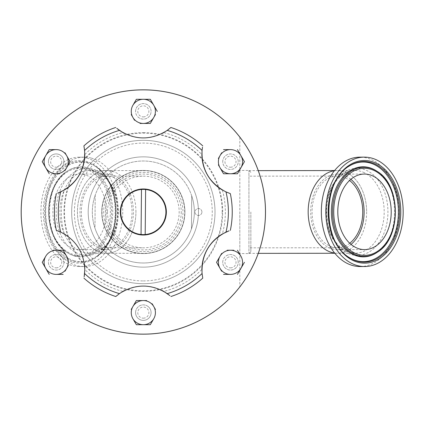 <?xml version="1.0" encoding="UTF-8"?>
<svg xmlns="http://www.w3.org/2000/svg" width="424" height="424" viewBox="0 0 424 424"><rect width="100%" height="100%" fill="white"/><g stroke="black" fill="none" stroke-linecap="round" stroke-linejoin="round"><path stroke-width="0.32" stroke-dasharray="2.12 1.59" d="M201.919 212A3.445 3.445 0 0 0 198.474 208.555A3.445 3.445 0 0 0 195.029 212A3.445 3.445 0 0 0 198.474 215.445A3.445 3.445 0 0 0 201.919 212A3.445 3.445 0 0 0 198.474 208.555A3.445 3.445 0 0 0 195.029 212A3.445 3.445 0 0 0 198.474 215.445A3.445 3.445 0 0 0 201.919 212M265.472 212A122.133 122.133 0 0 1 143.333 334.133A122.133 122.133 0 0 1 21.2 212A122.133 122.133 0 0 1 143.333 89.867A122.133 122.133 0 0 1 265.472 212M63.939 262.313A7.754 7.754 0 0 1 56.185 270.067A7.754 7.754 0 0 1 48.431 262.313A7.754 7.754 0 0 1 56.185 254.559A7.754 7.754 0 0 1 63.939 262.313A7.754 7.754 0 0 1 56.185 270.067A7.754 7.754 0 0 1 48.431 262.313A7.754 7.754 0 0 1 56.185 254.559A7.754 7.754 0 0 1 63.939 262.313M147.213 305.916A7.754 7.754 0 0 1 150.048 316.505A7.754 7.754 0 0 1 139.459 319.346A7.754 7.754 0 0 1 136.618 308.751A7.754 7.754 0 0 1 147.213 305.916M226.607 255.598A7.754 7.754 0 0 1 237.202 258.439A7.754 7.754 0 0 1 234.361 269.028A7.754 7.754 0 0 1 223.771 266.192A7.754 7.754 0 0 1 226.607 255.598M222.733 161.687A7.754 7.754 0 0 1 230.486 153.933A7.754 7.754 0 0 1 238.24 161.687A7.754 7.754 0 0 1 230.486 169.441A7.754 7.754 0 0 1 222.733 161.687A7.754 7.754 0 0 1 230.486 153.933A7.754 7.754 0 0 1 238.24 161.687A7.754 7.754 0 0 1 230.486 169.441A7.754 7.754 0 0 1 222.733 161.687M139.459 118.084A7.754 7.754 0 0 1 136.618 107.495A7.754 7.754 0 0 1 147.213 104.654A7.754 7.754 0 0 1 150.048 115.248A7.754 7.754 0 0 1 139.459 118.084M60.065 168.402A7.754 7.754 0 0 1 49.47 165.561A7.754 7.754 0 0 1 52.311 154.972A7.754 7.754 0 0 1 62.9 157.808A7.754 7.754 0 0 1 60.065 168.402M222.187 212A78.848 78.848 0 0 1 143.333 290.848A78.848 78.848 0 0 1 64.485 212A78.848 78.848 0 0 1 143.333 133.152A78.848 78.848 0 0 1 222.187 212M48.431 161.687A7.754 7.754 0 0 1 56.185 153.933A7.754 7.754 0 0 1 63.939 161.687A7.754 7.754 0 0 1 56.185 169.441A7.754 7.754 0 0 1 48.431 161.687M135.579 111.369A7.754 7.754 0 0 1 143.333 103.615A7.754 7.754 0 0 1 151.087 111.369A7.754 7.754 0 0 1 143.333 119.123A7.754 7.754 0 0 1 135.579 111.369M222.733 262.313A7.754 7.754 0 0 1 230.486 254.559A7.754 7.754 0 0 1 238.24 262.313A7.754 7.754 0 0 1 230.486 270.067A7.754 7.754 0 0 1 222.733 262.313M135.579 312.631A7.754 7.754 0 0 1 143.333 304.877A7.754 7.754 0 0 1 151.087 312.631A7.754 7.754 0 0 1 143.333 320.385A7.754 7.754 0 0 1 135.579 312.631M181.244 212A37.911 37.911 0 0 1 143.333 249.911A37.911 37.911 0 0 1 105.428 212A37.911 37.911 0 0 1 143.333 174.089A37.911 37.911 0 0 1 181.244 212M218.371 158.512L221.678 152.783M240.943 167.724L237.456 173.761M221.678 170.586L218.371 164.857M233.794 173.761L227.174 173.761M134.53 120.273L131.223 114.544M150.308 99.296L153.795 105.332M146.646 123.448L140.026 123.448M155.449 114.544L152.142 120.273M59.492 173.761L52.878 173.761M45.728 167.724L42.421 161.994M49.571 149.608L56.185 149.608M68.296 164.857L64.989 170.586M64.989 152.783L68.296 158.512M68.296 265.488L64.989 271.217M42.421 262.006L45.728 256.276M64.989 253.414L68.296 259.144M52.878 250.239L59.492 250.239M152.137 303.727L155.449 309.456M140.026 300.552L146.646 300.552M131.223 309.456L134.53 303.727M227.174 250.239L233.794 250.239M218.371 259.144L221.678 253.414M221.678 271.217L218.371 265.488M191.701 195.798A51.007 51.007 0 0 0 95.204 195.119L94.971 228.202A51.007 51.007 0 0 0 194.34 212.36A51.007 51.007 0 0 0 143.694 160.998A51.007 51.007 0 0 0 92.331 211.64A51.007 51.007 0 0 0 191.463 228.881A51.007 51.007 0 0 0 191.701 195.798L191.463 228.881L191.701 195.798M95.204 195.119L94.971 228.202A51.007 51.007 0 0 1 95.204 195.119M143.333 188.977A23.023 23.023 0 0 0 120.315 212A23.023 23.023 0 0 0 143.333 235.023A23.023 23.023 0 0 0 166.356 212A23.023 23.023 0 0 0 143.333 188.977M84.392 275.388L84.164 276.861M143.333 283.677A71.677 71.677 0 0 0 215.01 212A71.677 71.677 0 0 0 143.333 140.323A71.677 71.677 0 0 0 71.661 212A71.677 71.677 0 0 0 143.333 283.677A71.677 71.677 0 0 0 215.01 212A71.677 71.677 0 0 0 143.333 140.323A71.677 71.677 0 0 0 71.661 212A71.677 71.677 0 0 0 143.333 283.677M143.333 280.926A68.927 68.927 0 0 0 212.26 212A68.927 68.927 0 0 0 143.333 143.073A68.927 68.927 0 0 0 74.412 212A68.927 68.927 0 0 0 143.333 280.926M143.333 156.859A55.141 55.141 0 0 0 88.197 212A55.141 55.141 0 0 0 143.333 267.141A55.141 55.141 0 0 0 198.474 212A55.141 55.141 0 0 0 143.333 156.859A55.141 55.141 0 0 0 88.197 212A55.141 55.141 0 0 0 143.333 267.141A55.141 55.141 0 0 0 198.474 212A55.141 55.141 0 0 0 143.333 156.859M166.791 130.703L163.812 132.574A82.023 82.023 0 0 1 201.882 154.559M202.757 145.856A88.913 88.913 0 0 0 170.904 127.47M202.078 150.282L202.508 147.149M119.881 293.297L122.859 291.426A82.023 82.023 0 0 1 84.789 269.441M83.915 278.144A88.913 88.913 0 0 0 115.763 296.53A88.913 88.913 0 0 1 83.915 278.144M65.709 234.832A41.356 41.356 0 0 1 84.387 263.929M61.21 232.336L64.316 233.979A82.023 82.023 0 0 1 64.316 190.021M84.657 151.039L84.789 154.559A82.023 82.023 0 0 1 122.859 132.574M115.763 127.47A88.913 88.913 0 0 0 83.915 145.856M124.73 290.419A41.356 41.356 0 0 1 161.973 290.44M202.01 272.961L201.882 269.441A82.023 82.023 0 0 1 163.812 291.426M170.904 296.53A88.913 88.913 0 0 0 202.757 278.144A88.913 88.913 0 0 1 170.904 296.53M225.467 191.664L222.356 190.021A82.023 82.023 0 0 1 222.356 233.979M230.327 230.391A88.913 88.913 0 0 0 230.327 193.609M161.936 133.581A41.356 41.356 0 0 1 124.698 133.56M143.121 234.605A22.61 22.61 0 0 0 165.943 212.217A22.61 22.61 0 0 0 143.551 189.396A22.61 22.61 0 0 0 120.729 211.783A22.61 22.61 0 0 0 143.121 234.605M145.618 189.507L145.188 234.53M141.483 189.47L141.054 234.493M239.83 137.084A122.165 122.165 0 0 0 21.174 212A122.165 122.165 0 0 0 239.83 286.916A122.165 122.165 0 0 0 239.83 137.084L239.83 286.916L239.83 137.084M143.333 253.573A41.573 41.573 0 0 0 184.912 212A41.573 41.573 0 0 0 143.333 170.427A41.573 41.573 0 0 0 101.76 212A41.573 41.573 0 0 0 143.333 253.573A41.573 41.573 0 0 0 184.912 212A41.573 41.573 0 0 0 143.333 170.427A41.573 41.573 0 0 0 101.76 212A41.573 41.573 0 0 0 143.333 253.573M143.333 172.356A39.644 39.644 0 0 1 182.983 212A39.644 39.644 0 0 1 143.333 251.644A39.644 39.644 0 0 1 103.689 212A39.644 39.644 0 0 1 143.333 172.356M248.93 212L248.93 253.573L248.93 212M239.83 212L239.83 253.573L239.83 212M250.86 212L250.86 251.644L250.86 212M230.486 267.857A5.544 5.544 0 0 0 236.025 262.313A5.544 5.544 0 0 0 230.486 256.774A5.544 5.544 0 0 0 224.943 262.313A5.544 5.544 0 0 0 230.486 267.857M143.333 318.17A5.544 5.544 0 0 0 148.877 312.631A5.544 5.544 0 0 0 143.333 307.087A5.544 5.544 0 0 0 137.795 312.631A5.544 5.544 0 0 0 143.333 318.17M56.185 267.857A5.544 5.544 0 0 0 61.729 262.313A5.544 5.544 0 0 0 56.185 256.774A5.544 5.544 0 0 0 50.647 262.313A5.544 5.544 0 0 0 56.185 267.857M56.185 167.226A5.544 5.544 0 0 0 61.729 161.687A5.544 5.544 0 0 0 56.185 156.143A5.544 5.544 0 0 0 50.647 161.687A5.544 5.544 0 0 0 56.185 167.226M143.333 116.913A5.544 5.544 0 0 0 148.877 111.369A5.544 5.544 0 0 0 143.333 105.83A5.544 5.544 0 0 0 137.795 111.369A5.544 5.544 0 0 0 143.333 116.913M230.486 167.226A5.544 5.544 0 0 0 236.025 161.687A5.544 5.544 0 0 0 230.486 156.143A5.544 5.544 0 0 0 224.943 161.687A5.544 5.544 0 0 0 230.486 167.226M143.333 132.654A79.346 79.346 0 0 1 222.679 212A79.346 79.346 0 0 1 143.333 291.346A79.346 79.346 0 0 1 63.987 212A79.346 79.346 0 0 1 143.333 132.654M248.93 212.111L248.93 170.644L248.93 212.111M366.654 211.979A41.356 29.24 -90.2 0 1 337.52 253.255A41.356 29.24 -90.2 0 1 334.658 253.064A41.356 29.24 89.8 0 0 337.52 253.255A41.356 29.24 89.8 0 0 366.363 217.814A41.356 29.24 89.8 0 0 345.682 172.261A41.356 29.24 89.8 0 0 337.303 170.549A41.356 29.24 -90.2 0 1 366.654 211.979M349.731 243.254A35.839 25.345 -90.2 0 1 337.504 247.743A35.839 25.345 -90.2 0 1 312.069 211.836A35.839 25.345 -90.2 0 1 337.313 176.061A35.839 25.345 -90.2 0 1 349.567 180.486M334.441 170.755A41.356 29.24 -90.2 0 1 337.303 170.549A41.356 29.24 89.8 0 0 334.441 170.755M184.689 212.101A41.356 41.356 0 0 0 143.434 170.644A41.356 41.356 0 0 0 101.983 211.899A41.356 41.356 0 0 0 143.233 253.356A41.356 41.356 0 0 0 184.689 212.101M135.929 211.984A41.356 29.24 90.1 0 0 106.784 170.554A41.356 29.24 90.1 0 0 77.444 211.841A41.356 29.24 90.1 0 0 106.583 253.266A41.356 29.24 90.1 0 0 135.929 211.984M128.737 194.197A35.839 25.345 90.1 0 0 106.774 176.071A35.839 25.345 90.1 0 0 81.339 211.852A35.839 25.345 90.1 0 0 106.599 247.754A35.839 25.345 90.1 0 0 128.652 229.728M128.817 229.326A35.839 25.345 90.1 0 0 132.028 211.974A35.839 25.345 90.1 0 0 128.896 194.6M107.495 211.915A35.839 35.839 0 0 0 143.248 247.839A35.839 35.839 0 0 0 179.177 212.085A35.839 35.839 0 0 0 143.423 176.161A35.839 35.839 0 0 0 107.495 211.915M360.172 266.542A54.701 38.679 89.8 0 0 398.316 219.659A54.701 38.679 89.8 0 0 370.968 159.408A54.701 38.679 89.8 0 0 359.881 157.145M350.871 179.315A37.773 26.707 89.8 0 0 344.966 175.695A37.773 26.707 89.8 0 0 337.308 174.132A37.773 26.707 89.8 0 0 310.972 206.504A37.773 26.707 89.8 0 0 329.856 248.109A37.773 26.707 89.8 0 0 337.509 249.672A37.773 26.707 89.8 0 0 351.046 244.415M112.233 171.296A41.356 29.24 -89.9 0 1 135.791 215.853A41.356 29.24 -89.9 0 1 106.583 253.266A41.356 29.24 -89.9 0 1 101.135 252.529A41.356 29.24 -89.9 0 1 77.581 207.967A41.356 29.24 -89.9 0 1 106.784 170.554A41.356 29.24 -89.9 0 1 112.233 171.296M91.409 158.131A54.701 38.679 -89.9 0 1 122.568 217.072A54.701 38.679 -89.9 0 1 83.936 266.553A54.701 38.679 -89.9 0 1 76.728 265.578A54.701 38.679 -89.9 0 1 45.575 206.642A54.701 38.679 -89.9 0 1 84.206 157.156A54.701 38.679 -89.9 0 1 91.409 158.131M86.925 158.12A54.701 38.679 -89.9 0 1 118.084 217.062A54.701 38.679 -89.9 0 1 79.452 266.542A54.701 38.679 -89.9 0 1 72.244 265.567A54.701 38.679 -89.9 0 1 41.091 206.631A54.701 38.679 -89.9 0 1 79.723 157.145A54.701 38.679 -89.9 0 1 86.925 158.12M74.518 248.941A37.773 26.707 -89.9 0 1 53.005 208.242A37.773 26.707 -89.9 0 1 79.68 174.073A37.773 26.707 -89.9 0 1 84.657 174.746A37.773 26.707 -89.9 0 1 106.17 215.445A37.773 26.707 -89.9 0 1 79.495 249.614A37.773 26.707 -89.9 0 1 74.518 248.941M101.617 249.01A37.773 26.707 -89.9 0 1 80.104 208.311A37.773 26.707 -89.9 0 1 106.779 174.142A37.773 26.707 -89.9 0 1 111.756 174.815A37.773 26.707 -89.9 0 1 133.268 215.514A37.773 26.707 -89.9 0 1 106.594 249.683A37.773 26.707 -89.9 0 1 101.617 249.01M363.225 172.213A41.356 29.24 -90.2 0 1 383.9 217.766A41.356 29.24 -90.2 0 1 355.063 253.213A41.356 29.24 -90.2 0 1 346.678 251.501A41.356 29.24 -90.2 0 1 326.003 205.947A41.356 29.24 -90.2 0 1 354.84 170.501A41.356 29.24 -90.2 0 1 363.225 172.213M348.443 253.579A43.534 30.782 89.8 0 0 386.677 224.243A43.534 30.782 89.8 0 0 365.859 170.119A43.534 30.782 89.8 0 0 327.625 199.455A43.534 30.782 89.8 0 0 348.443 253.579M348.48 166.553A49.804 35.219 89.8 0 0 348.141 166.775L348.814 166.325A50.302 35.568 89.8 0 0 328.468 211.926A50.302 35.568 89.8 0 0 349.058 257.416L348.38 256.971A49.804 35.219 89.8 0 0 348.719 257.193M376.835 252.577A45.034 31.842 89.8 0 0 395.051 211.751A45.034 31.842 89.8 0 0 376.618 171.02C400.389 184.265 400.532 239.205 376.835 252.577M377.296 171.471A44.541 31.493 -90.2 0 1 395.528 211.746A44.541 31.493 -90.2 0 1 377.508 252.126M348.141 166.775A49.804 35.219 89.8 0 0 327.991 211.926A49.804 35.219 89.8 0 0 348.38 256.971C321.445 241.23 321.291 182.659 348.141 166.775M94.695 171.254A41.356 29.24 90.1 0 0 89.241 170.512A41.356 29.24 90.1 0 0 60.038 207.924A41.356 29.24 90.1 0 0 83.592 252.487A41.356 29.24 90.1 0 0 89.04 253.223A41.356 29.24 90.1 0 0 118.248 215.811A41.356 29.24 90.1 0 0 94.695 171.254M81.101 254.617A43.534 30.782 -89.9 0 1 56.721 203.674A43.534 30.782 -89.9 0 1 92.787 169.107A43.534 30.782 -89.9 0 1 117.167 220.051A43.534 30.782 -89.9 0 1 81.101 254.617M72.7 262.244A51.315 36.289 90.1 0 0 115.217 221.498A51.315 36.289 90.1 0 0 86.475 161.443A51.315 36.289 90.1 0 0 43.958 202.195A51.315 36.289 90.1 0 0 72.7 262.244M86.814 162.44A50.302 35.568 -89.9 0 1 95.273 166.335A50.302 35.568 -89.9 0 1 115.63 211.931A50.302 35.568 -89.9 0 1 95.05 257.426A50.302 35.568 -89.9 0 1 73.31 261.248A50.302 35.568 -89.9 0 1 45.14 202.386A50.302 35.568 -89.9 0 1 86.814 162.44M74.205 260.765A49.804 35.219 -89.9 0 1 46.311 202.481A49.804 35.219 -89.9 0 1 87.572 162.933A49.804 35.219 -89.9 0 1 95.946 166.786A49.804 35.219 -89.9 0 1 116.107 211.936A49.804 35.219 -89.9 0 1 95.729 256.981A49.804 35.219 -89.9 0 1 74.205 260.765M74.847 256.08A45.034 31.842 -89.9 0 1 67.273 252.593A45.034 31.842 -89.9 0 1 49.041 211.772A45.034 31.842 -89.9 0 1 67.469 171.042A45.034 31.842 -89.9 0 1 86.931 167.618A45.034 31.842 -89.9 0 1 112.153 220.321A45.034 31.842 -89.9 0 1 74.847 256.08M74.083 255.593A44.541 31.493 90.1 0 0 110.982 220.226A44.541 31.493 90.1 0 0 86.04 168.1A44.541 31.493 90.1 0 0 66.791 171.487A44.541 31.493 90.1 0 0 48.569 211.772A44.541 31.493 90.1 0 0 66.595 252.142A44.541 31.493 90.1 0 0 74.083 255.593M85.425 169.097A43.524 30.777 -89.9 0 1 109.805 220.03A43.524 30.777 -89.9 0 1 73.744 254.591A43.524 30.777 -89.9 0 1 49.37 203.658A43.524 30.777 -89.9 0 1 85.425 169.097M250.86 251.644L248.93 253.573L239.83 253.573M250.86 172.356L248.93 170.427L239.83 170.427M248.93 253.356L258.285 253.356M334.817 253.266L355.063 253.213L347.298 251.623C334.785 245.406 327.916 232.447 326.687 212.737C325.865 189.878 340.297 169.706 354.84 170.501L334.6 170.554M337.313 176.061L248.93 176.161M337.504 247.743L248.93 247.839M248.93 170.644L258.285 170.644M143.233 253.356L89.04 253.223C103.583 254.093 118.121 233.995 117.411 211.131C116.823 193.153 109.943 176.517 94.271 171.195L89.241 170.512L143.434 170.644M106.599 247.754L143.248 247.839M106.774 176.071L143.423 176.161M337.509 249.672L364.608 249.603M337.308 174.132L364.407 174.057M83.936 266.553L79.452 266.542M95.273 166.335C121.958 181.642 121.81 242.252 95.05 257.426L95.729 256.981C122.658 241.235 122.801 182.665 95.946 166.786L95.273 166.335M67.273 252.593C43.566 239.226 43.704 184.292 67.469 171.042L66.791 171.487C42.85 185.33 42.723 238.177 66.595 252.142L67.273 252.593M106.779 174.142L79.68 174.073M106.594 249.683L79.495 249.614M84.206 157.156L79.723 157.145"/><path stroke-width="0.64" d="M265.472 212A122.133 122.133 0 0 1 143.333 334.133A122.133 122.133 0 0 1 21.2 212A122.133 122.133 0 0 1 143.333 89.867A122.133 122.133 0 0 1 265.472 212M221.678 152.783L220.024 155.645A12.073 12.073 0 0 1 230.486 149.608L223.512 149.608L230.486 149.608A12.073 12.073 0 0 1 240.943 167.724L244.425 161.687L237.456 173.761L233.794 173.761M218.371 164.857L223.512 173.761L230.486 173.761A12.073 12.073 0 0 1 220.024 155.645L218.371 158.512M240.943 167.724A12.073 12.073 0 0 1 230.486 173.761L237.456 173.761M244.425 161.687L237.456 149.608L244.425 161.687M227.174 173.761L223.512 173.761L221.678 170.586M131.223 114.544L132.876 117.406A12.073 12.073 0 0 1 132.876 105.332L136.364 99.296L132.876 105.332A12.073 12.073 0 0 1 153.795 105.332L157.278 111.369L150.308 99.296L136.364 99.296L150.308 99.296M140.026 123.448L150.308 123.448L153.795 117.406A12.073 12.073 0 0 1 132.876 117.406L134.53 120.273M153.795 105.332A12.073 12.073 0 0 1 153.795 117.406L155.449 114.544M152.142 120.273L150.308 123.448L146.646 123.448M52.878 173.761L56.185 173.761A12.073 12.073 0 0 1 45.728 167.724L49.216 173.761L45.728 167.724A12.073 12.073 0 0 1 56.185 149.608L49.571 149.608M64.989 170.586L70.13 161.687L66.642 155.645A12.073 12.073 0 0 1 56.185 173.761L59.492 173.761M42.421 161.994L45.728 167.724M56.185 149.608A12.073 12.073 0 0 1 66.642 155.645L64.989 152.783M49.216 149.608L42.241 161.687L49.216 149.608M68.296 158.512L70.13 161.687L68.296 164.857M64.989 271.217L66.642 268.355A12.073 12.073 0 0 1 56.185 274.392L63.16 274.392L56.185 274.392A12.073 12.073 0 0 1 45.728 256.276L42.421 262.006M68.296 259.144L63.16 250.239L56.185 250.239A12.073 12.073 0 0 1 66.642 268.355L68.296 265.488M45.728 256.276A12.073 12.073 0 0 1 56.185 250.239L52.878 250.239M42.241 262.313L49.216 274.392L42.241 262.313M59.492 250.239L63.16 250.239L64.989 253.414M155.449 309.456L153.795 306.594A12.073 12.073 0 0 1 153.795 318.668L150.308 324.704L153.795 318.668A12.073 12.073 0 0 1 132.876 318.668L136.364 324.704L132.876 318.668A12.073 12.073 0 0 1 132.876 306.594L131.223 309.456M146.646 300.552L136.364 300.552L132.876 306.594A12.073 12.073 0 0 1 153.795 306.594L152.137 303.727M136.364 324.704L150.308 324.704L136.364 324.704M134.53 303.727L136.364 300.552L140.026 300.552M233.794 250.239L230.486 250.239A12.073 12.073 0 0 1 240.943 256.276L237.456 250.239L240.943 256.276A12.073 12.073 0 0 1 230.486 274.392L223.512 274.392L230.486 274.392A12.073 12.073 0 0 1 220.024 268.355L221.678 271.217M221.678 253.414L216.542 262.313L220.024 268.355A12.073 12.073 0 0 1 230.486 250.239L227.174 250.239M237.456 274.392L244.425 262.313L237.456 274.392M218.371 265.488L216.542 262.313L218.371 259.144M143.333 188.977A23.023 23.023 0 0 0 120.315 212A23.023 23.023 0 0 0 143.333 235.023A23.023 23.023 0 0 0 166.356 212A23.023 23.023 0 0 0 143.333 188.977M202.508 147.149L202.062 150.467C201.315 169.277 209.292 183.094 225.987 191.908L230.327 193.609L225.467 191.664M202.062 150.467A85.06 85.06 0 0 0 167.263 130.375L170.904 127.47L166.791 130.703M116.77 128.34L119.409 130.375C135.325 140.429 151.278 140.429 167.263 130.375M119.409 130.375A85.06 85.06 0 0 0 84.609 150.467L83.915 145.856L84.657 151.039M57.6 193.174L60.685 191.908C77.348 183.152 85.325 169.335 84.609 150.467M84.164 276.861L84.789 269.68L84.392 275.388M84.387 263.929A41.356 41.356 0 0 1 84.789 269.441L84.789 269.68C83.968 252.391 75.933 239.862 60.685 232.092L56.344 230.391A88.913 88.913 0 0 1 56.344 193.609A88.913 88.913 0 0 0 54.42 212A88.913 88.913 0 0 1 56.344 193.609A88.913 88.913 0 0 0 56.344 230.391L61.21 232.336M222.356 190.021A41.356 41.356 0 0 1 201.882 154.559L202.078 150.282M202.757 145.856A88.913 88.913 0 0 0 170.904 127.47M229.071 230.826L225.987 232.092C209.323 240.848 201.347 254.665 202.062 273.533L202.757 278.144L202.01 272.961M230.327 230.391A88.913 88.913 0 0 0 230.327 193.609M83.915 278.144A88.913 88.913 0 0 0 115.763 296.53L119.881 293.297M84.609 273.533A85.06 85.06 0 0 0 119.409 293.625L115.763 296.53M64.316 233.979A41.356 41.356 0 0 1 65.709 234.832M84.789 154.559A41.356 41.356 0 0 1 64.316 190.021L57.669 193.153M115.763 127.47A88.913 88.913 0 0 0 83.915 145.856M124.698 133.56A41.356 41.356 0 0 1 122.859 132.574L116.823 128.387M169.902 295.661L167.263 293.625C151.347 283.571 135.394 283.571 119.409 293.625M167.263 293.625A85.06 85.06 0 0 0 202.062 273.533M170.904 296.53A88.913 88.913 0 0 0 202.757 278.144M161.973 290.44A41.356 41.356 0 0 1 163.812 291.426L169.844 295.613M122.859 291.426A41.356 41.356 0 0 1 124.73 290.419M201.882 269.441A41.356 41.356 0 0 1 222.356 233.979L229.002 230.847M163.812 132.574A41.356 41.356 0 0 1 161.936 133.581M141.483 189.47A22.61 22.61 0 0 0 141.054 234.493L141.483 189.47A22.61 22.61 0 0 1 145.618 189.507L145.188 234.53A22.61 22.61 0 0 0 145.618 189.507M145.188 234.53A22.61 22.61 0 0 1 141.054 234.493M143.333 334.165A122.165 122.165 0 0 0 265.498 212A122.165 122.165 0 0 0 143.333 89.835A122.165 122.165 0 0 0 21.174 212A122.165 122.165 0 0 0 143.333 334.165M334.658 253.064A41.356 29.24 -90.2 0 1 308.169 211.825A41.356 29.24 -90.2 0 1 334.441 170.755A41.356 29.24 89.8 0 0 308.296 208.004A41.356 29.24 89.8 0 0 329.135 251.549A41.356 29.24 89.8 0 0 334.658 253.064M349.567 180.486A35.839 25.345 -90.2 0 1 362.753 211.968A35.839 25.345 -90.2 0 1 349.731 243.254M128.652 229.728A35.839 25.345 90.1 0 0 128.817 229.326M128.896 194.6A35.839 25.345 90.1 0 0 128.737 194.197M364.364 157.129L359.881 157.145A54.701 38.679 89.8 0 0 321.731 204.024A54.701 38.679 89.8 0 0 349.084 264.279A54.701 38.679 89.8 0 0 360.172 266.542L364.656 266.532A54.701 38.679 89.8 0 0 402.8 219.648A54.701 38.679 89.8 0 0 375.452 159.398A54.701 38.679 89.8 0 0 364.364 157.129A54.701 38.679 89.8 0 0 326.215 204.013A54.701 38.679 89.8 0 0 353.568 264.263A54.701 38.679 89.8 0 0 364.656 266.532M356.955 248.04A37.773 26.707 89.8 0 0 364.608 249.603A37.773 26.707 89.8 0 0 390.949 217.231A37.773 26.707 89.8 0 0 372.065 175.621A37.773 26.707 89.8 0 0 364.407 174.057A37.773 26.707 89.8 0 0 338.066 206.43A37.773 26.707 89.8 0 0 356.955 248.04M351.046 244.415A37.773 26.707 89.8 0 0 350.871 179.315M60.685 191.908A85.06 85.06 0 0 0 60.685 232.092M225.987 232.092A85.06 85.06 0 0 0 225.987 191.908M54.42 212A88.913 88.913 0 0 0 56.344 230.391M354.241 261.025A51.315 36.284 -90.2 0 1 329.702 197.218A51.315 36.284 -90.2 0 1 374.774 162.636A51.315 36.284 -90.2 0 1 399.313 226.443A51.315 36.284 -90.2 0 1 354.241 261.025M374.095 163.611A50.302 35.568 89.8 0 0 348.814 166.325C322.129 181.636 322.293 242.247 349.058 257.416A50.302 35.568 89.8 0 0 353.971 260.05A50.302 35.568 89.8 0 0 398.152 226.151A50.302 35.568 89.8 0 0 374.095 163.611M348.719 257.193A49.804 35.219 89.8 0 0 353.245 259.578A49.804 35.219 89.8 0 0 396.986 226.013A49.804 35.219 89.8 0 0 373.173 164.088A49.804 35.219 89.8 0 0 348.48 166.553M377.296 171.471L376.618 171.02A45.034 31.842 89.8 0 0 372.219 168.662A45.034 31.842 89.8 0 0 332.665 199.01A45.034 31.842 89.8 0 0 354.199 255.004A45.034 31.842 89.8 0 0 376.835 252.577L377.508 252.126A44.541 31.493 -90.2 0 1 355.121 254.527A44.541 31.493 -90.2 0 1 333.826 199.153A44.541 31.493 -90.2 0 1 372.945 169.134A44.541 31.493 -90.2 0 1 377.296 171.471C401.236 185.309 401.38 238.156 377.508 252.126M373.215 170.109A43.524 30.777 89.8 0 0 334.992 199.439A43.524 30.777 89.8 0 0 355.8 253.552A43.524 30.777 89.8 0 0 394.029 224.222A43.524 30.777 89.8 0 0 373.215 170.109M258.285 253.356L334.817 253.266M258.285 170.644L334.6 170.554"/></g></svg>
